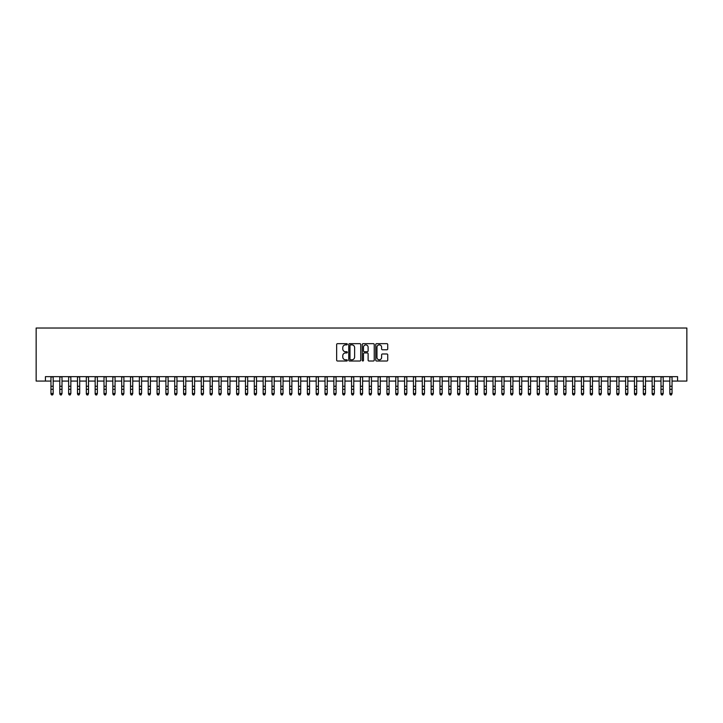 <?xml version="1.0" encoding="UTF-8"?>
<svg xmlns="http://www.w3.org/2000/svg" width="723" height="723" viewBox="0 0 723 723"><rect width="100%" height="100%" fill="white"/><g stroke="black" fill="none" stroke-linecap="round" stroke-linejoin="round"><path stroke-width="1.08" d="M347.356 344.265A0.606 0.606 0 0 0 346.751 343.66L337.524 343.66A0.868 0.868 0 0 0 336.656 344.528L336.656 360.144A0.868 0.868 0 0 0 337.524 361.012L346.751 361.012A0.606 0.606 0 0 0 347.356 360.406A0.606 0.606 0 0 0 346.751 359.801L345.558 359.801A2.775 2.775 0 0 1 342.774 357.017L342.774 355.716A2.775 2.775 0 0 1 345.558 352.941L346.751 352.941A0.606 0.606 0 0 0 347.356 352.336A0.606 0.606 0 0 0 346.751 351.73L345.558 351.73A2.775 2.775 0 0 1 342.774 348.947L342.774 347.646A2.775 2.775 0 0 1 345.558 344.871L346.751 344.871A0.606 0.606 0 0 0 347.356 344.265M386.859 349.778A0.868 0.868 0 0 0 387.727 348.911L387.727 344.528A0.868 0.868 0 0 0 386.859 343.66L376.62 343.66A0.868 0.868 0 0 0 375.752 344.528L375.752 360.144A0.868 0.868 0 0 0 376.62 361.012L386.859 361.012A0.868 0.868 0 0 0 387.727 360.144L387.727 354.848A0.868 0.868 0 0 0 386.859 353.981L382.476 353.981A0.868 0.868 0 0 0 381.608 354.848L381.608 357.478A2.323 2.323 0 0 1 379.286 359.801A2.323 2.323 0 0 1 376.972 357.478L376.972 347.194A2.323 2.323 0 0 1 379.286 344.871A2.323 2.323 0 0 1 381.608 347.194L381.608 348.911A0.868 0.868 0 0 0 382.476 349.778L386.859 349.778M45.432 381.066L45.432 376.647L677.568 376.647L677.568 381.066L686.85 381.066L686.85 328.025L36.15 328.025L36.15 381.066L50.962 381.066M360.741 344.528A0.868 0.868 0 0 0 359.873 343.66L349.634 343.66A0.868 0.868 0 0 0 348.766 344.528L348.766 360.144A0.868 0.868 0 0 0 349.634 361.012L359.873 361.012A0.868 0.868 0 0 0 360.741 360.144L360.741 344.528M363.127 343.66L373.366 343.66A0.868 0.868 0 0 1 374.234 344.528L374.234 360.144A0.868 0.868 0 0 1 373.366 361.012L368.983 361.012A0.868 0.868 0 0 1 368.115 360.144L368.115 353.809A0.868 0.868 0 0 0 367.248 352.941L364.338 352.941A0.868 0.868 0 0 0 363.47 353.809L363.47 360.406A0.606 0.606 0 0 1 362.865 361.012A0.606 0.606 0 0 1 362.259 360.406L362.259 344.528A0.868 0.868 0 0 1 363.127 343.66M53.168 381.066L59.801 381.066M62.006 381.066L68.64 381.066M70.854 381.066L77.478 381.066M79.693 381.066L86.326 381.066M88.531 381.066L95.165 381.066M97.37 381.066L104.004 381.066M106.218 381.066L112.842 381.066M115.056 381.066L121.69 381.066M123.895 381.066L130.529 381.066M132.743 381.066L139.367 381.066M141.581 381.066L148.206 381.066M150.42 381.066L157.054 381.066M159.259 381.066L165.892 381.066M168.107 381.066L174.731 381.066M176.945 381.066L183.579 381.066M185.784 381.066L192.417 381.066M194.623 381.066L201.256 381.066M203.47 381.066L210.095 381.066M212.309 381.066L218.942 381.066M221.148 381.066L227.781 381.066M229.986 381.066L236.62 381.066M238.834 381.066L245.459 381.066M247.673 381.066L254.306 381.066M256.511 381.066L263.145 381.066M265.35 381.066L271.984 381.066M274.198 381.066L280.822 381.066M283.036 381.066L289.67 381.066M291.875 381.066L298.509 381.066M300.714 381.066L307.347 381.066M309.561 381.066L316.186 381.066M318.4 381.066L325.034 381.066M327.239 381.066L333.872 381.066M336.087 381.066L342.711 381.066M344.925 381.066L351.55 381.066M353.764 381.066L360.397 381.066M362.603 381.066L369.236 381.066M371.45 381.066L378.075 381.066M380.289 381.066L386.922 381.066M389.128 381.066L395.761 381.066M397.966 381.066L404.6 381.066M406.814 381.066L413.439 381.066M415.653 381.066L422.286 381.066M424.491 381.066L431.125 381.066M433.33 381.066L439.964 381.066M442.178 381.066L448.802 381.066M451.016 381.066L457.65 381.066M459.855 381.066L466.489 381.066M468.694 381.066L475.327 381.066M477.541 381.066L484.166 381.066M486.38 381.066L493.014 381.066M495.219 381.066L501.852 381.066M504.058 381.066L510.691 381.066M512.905 381.066L519.53 381.066M521.744 381.066L528.377 381.066M530.583 381.066L537.216 381.066M539.43 381.066L546.055 381.066M548.269 381.066L554.893 381.066M557.108 381.066L563.741 381.066M565.946 381.066L572.58 381.066M574.794 381.066L581.419 381.066M583.633 381.066L590.266 381.066M592.471 381.066L599.105 381.066M601.31 381.066L607.944 381.066M610.158 381.066L616.782 381.066M618.996 381.066L625.63 381.066M627.835 381.066L634.469 381.066M636.674 381.066L643.307 381.066M645.522 381.066L652.146 381.066M654.36 381.066L660.994 381.066M663.199 381.066L669.832 381.066M672.038 381.066L677.568 381.066M350.592 344.871A0.606 0.606 0 0 0 349.977 345.477L349.977 359.186A0.606 0.606 0 0 0 350.592 359.801L351.848 359.801A2.775 2.775 0 0 0 354.622 357.017L354.622 347.646A2.775 2.775 0 0 0 351.848 344.871L350.592 344.871M368.115 347.239A2.323 2.323 0 0 0 365.793 344.916A2.323 2.323 0 0 0 363.47 347.239L363.47 350.863A0.868 0.868 0 0 0 364.338 351.73L367.248 351.73A0.868 0.868 0 0 0 368.115 350.863L368.115 347.239M53.168 376.647L53.168 394.008L52.508 394.975L51.622 394.785L52.508 394.975M50.962 376.647L50.962 393.511L53.168 393.511L52.508 394.785M51.622 394.975L50.962 394.008L51.622 394.785M59.801 394.008L60.461 394.975L59.801 393.511L62.006 393.511L61.347 394.975L60.461 394.785L61.347 394.975M68.64 394.008L69.3 394.975L68.64 393.511L70.854 393.511L70.185 394.975L69.3 394.785L70.185 394.975M77.478 394.008L78.147 394.975L77.478 393.511L79.693 393.511L79.033 394.975L78.147 394.785L79.033 394.975M86.326 394.008L86.986 394.975L86.326 393.511L88.531 393.511L87.872 394.975L86.986 394.785L87.872 394.975M62.006 376.647L62.006 393.511L61.347 394.785M59.801 376.647L59.801 393.511L60.461 394.785M70.854 376.647L70.854 393.511L70.185 394.785M68.64 376.647L68.64 393.511L69.3 394.785M79.693 376.647L79.693 393.511L79.033 394.785M77.478 376.647L77.478 393.511L78.147 394.785M88.531 376.647L88.531 393.511L87.872 394.785M86.326 376.647L86.326 393.511L86.986 394.785M95.165 394.008L95.825 394.975L95.165 393.511L97.37 393.511L96.71 394.975L95.825 394.785L96.71 394.975M97.37 376.647L97.37 393.511L96.71 394.785M95.165 376.647L95.165 393.511L95.825 394.785M104.004 394.008L104.672 394.975L104.004 393.511L106.218 393.511L105.549 394.975L104.672 394.785L105.549 394.975M106.218 376.647L106.218 393.511L105.549 394.785M104.004 376.647L104.004 393.511L104.672 394.785M112.842 394.008L113.511 394.975L112.842 393.511L115.056 393.511L114.397 394.975L113.511 394.785L114.397 394.975M115.056 376.647L115.056 393.511L114.397 394.785M112.842 376.647L112.842 393.511L113.511 394.785M121.69 394.008L122.35 394.975L121.69 393.511L123.895 393.511L123.235 394.975L122.35 394.785L123.235 394.975M123.895 376.647L123.895 393.511L123.235 394.785M121.69 376.647L121.69 393.511L122.35 394.785M130.529 394.008L131.188 394.975L130.529 393.511L132.743 393.511L132.074 394.975L131.188 394.785L132.074 394.975M132.743 376.647L132.743 393.511L132.074 394.785M130.529 376.647L130.529 393.511L131.188 394.785M139.367 394.008L140.036 394.975L139.367 393.511L141.581 393.511L140.913 394.975L140.036 394.785L140.913 394.975M141.581 376.647L141.581 393.511L140.913 394.785M139.367 376.647L139.367 393.511L140.036 394.785M148.206 394.008L148.875 394.975L148.206 393.511L150.42 393.511L149.76 394.975L148.875 394.785L149.76 394.975M150.42 376.647L150.42 393.511L149.76 394.785M148.206 376.647L148.206 393.511L148.875 394.785M157.054 394.008L157.713 394.975L157.054 393.511L159.259 393.511L158.599 394.975L157.713 394.785L158.599 394.975M159.259 376.647L159.259 393.511L158.599 394.785M157.054 376.647L157.054 393.511L157.713 394.785M165.892 394.008L166.552 394.975L165.892 393.511L168.107 393.511L167.438 394.975L166.552 394.785L167.438 394.975M168.107 376.647L168.107 393.511L167.438 394.785M165.892 376.647L165.892 393.511L166.552 394.785M174.731 394.008L175.4 394.975L174.731 393.511L176.945 393.511L176.276 394.975L175.4 394.785L176.276 394.975M176.945 376.647L176.945 393.511L176.276 394.785M174.731 376.647L174.731 393.511L175.4 394.785M183.579 376.647L183.579 394.008L184.238 394.975L185.124 394.975L184.238 394.975L183.57 394.008M185.784 376.647L185.784 394.008L185.124 394.975M184.238 394.785L183.579 393.511L185.784 393.511L185.124 394.785M192.417 394.008L193.077 394.975L192.417 393.511L194.623 393.511L193.963 394.975L193.077 394.785L193.963 394.975M194.623 376.647L194.623 393.511L193.963 394.785M192.417 376.647L192.417 393.511L193.077 394.785M201.256 394.008L201.916 394.975L201.256 393.511L203.47 393.511L202.802 394.975L201.916 394.785L202.802 394.975M203.47 376.647L203.47 393.511L202.802 394.785M201.256 376.647L201.256 393.511L201.916 394.785M210.095 394.008L210.764 394.975L210.095 393.511L212.309 393.511L211.64 394.975L210.764 394.785L211.64 394.975M212.309 376.647L212.309 393.511L211.64 394.785M210.095 376.647L210.095 393.511L210.764 394.785M218.942 394.008L219.602 394.975L218.942 393.511L221.148 393.511L220.488 394.975L219.602 394.785L220.488 394.975M221.148 376.647L221.148 393.511L220.488 394.785M218.942 376.647L218.942 393.511L219.602 394.785M227.781 394.008L228.441 394.975L227.781 393.511L229.986 393.511L229.327 394.975L228.441 394.785L229.327 394.975M229.986 376.647L229.986 393.511L229.327 394.785M227.781 376.647L227.781 393.511L228.441 394.785M236.62 394.008L237.28 394.975L236.62 393.511L238.834 393.511L238.165 394.975L237.28 394.785L238.165 394.975M238.834 376.647L238.834 393.511L238.165 394.785M236.62 376.647L236.62 393.511L237.28 394.785M245.459 394.008L246.127 394.975L245.459 393.511L247.673 393.511L247.013 394.975L246.127 394.785L247.013 394.975M247.673 376.647L247.673 393.511L247.013 394.785M245.459 376.647L245.459 393.511L246.127 394.785M254.306 394.008L254.966 394.975L254.306 393.511L256.511 393.511L255.852 394.975L254.966 394.785L255.852 394.975M256.511 376.647L256.511 393.511L255.852 394.785M254.306 376.647L254.306 393.511L254.966 394.785M263.145 394.008L263.805 394.975L263.145 393.511L265.35 393.511L264.69 394.975L263.805 394.785L264.69 394.975M265.35 376.647L265.35 393.511L264.69 394.785M263.145 376.647L263.145 393.511L263.805 394.785M271.984 394.008L272.643 394.975L271.984 393.511L274.198 393.511L273.529 394.975L272.643 394.785L273.529 394.975M280.822 394.008L281.491 394.975L280.822 393.511L283.036 393.511L282.377 394.975L281.491 394.785L282.377 394.975M289.67 394.008L290.33 394.975L289.67 393.511L291.875 393.511L291.215 394.975L290.33 394.785L291.215 394.975M274.198 376.647L274.198 393.511L273.529 394.785M271.984 376.647L271.984 393.511L272.643 394.785M283.036 376.647L283.036 393.511L282.377 394.785M280.822 376.647L280.822 393.511L281.491 394.785M291.875 376.647L291.875 393.511L291.215 394.785M289.67 376.647L289.67 393.511L290.33 394.785M298.509 394.008L299.168 394.975L298.509 393.511L300.714 393.511L300.054 394.975L299.168 394.785L300.054 394.975M300.714 376.647L300.714 393.511L300.054 394.785M298.509 376.647L298.509 393.511L299.168 394.785M307.347 394.008L308.016 394.975L307.347 393.511L309.561 393.511L308.893 394.975L308.016 394.785L308.893 394.975M309.561 376.647L309.561 393.511L308.893 394.785M307.347 376.647L307.347 393.511L308.016 394.785M316.186 394.008L316.855 394.975L316.186 393.511L318.4 393.511L317.74 394.975L316.855 394.785L317.74 394.975M318.4 376.647L318.4 393.511L317.74 394.785M316.186 376.647L316.186 393.511L316.855 394.785M325.034 394.008L325.693 394.975L325.034 393.511L327.239 393.511L326.579 394.975L325.693 394.785L326.579 394.975M327.239 376.647L327.239 393.511L326.579 394.785M325.034 376.647L325.034 393.511L325.693 394.785M333.872 394.008L334.532 394.975L333.872 393.511L336.087 393.511L335.418 394.975L334.532 394.785L335.418 394.975M336.087 376.647L336.087 393.511L335.418 394.785M333.872 376.647L333.872 393.511L334.532 394.785M342.711 394.008L343.38 394.975L342.711 393.511L344.925 393.511L344.256 394.975L343.38 394.785L344.256 394.975M344.925 376.647L344.925 393.511L344.256 394.785M342.711 376.647L342.711 393.511L343.38 394.785M351.55 394.008L352.218 394.975L351.55 393.511L353.764 393.511L353.104 394.975L352.218 394.785L353.104 394.975M353.764 376.647L353.764 393.511L353.104 394.785M351.55 376.647L351.55 393.511L352.218 394.785M360.397 394.008L361.057 394.975L360.397 393.511L362.603 393.511L361.943 394.975L361.057 394.785L361.943 394.975M362.603 376.647L362.603 393.511L361.943 394.785M360.397 376.647L360.397 393.511L361.057 394.785M369.236 394.008L369.896 394.975L369.236 393.511L371.45 393.511L370.782 394.975L369.896 394.785L370.782 394.975M371.45 376.647L371.45 393.511L370.782 394.785M369.236 376.647L369.236 393.511L369.896 394.785M378.075 394.008L378.744 394.975L378.075 393.511L380.289 393.511L379.62 394.975L378.744 394.785L379.62 394.975M380.289 376.647L380.289 393.511L379.62 394.785M378.075 376.647L378.075 393.511L378.744 394.785M386.922 376.647L386.922 394.008L387.582 394.975L388.468 394.975L387.582 394.975L386.913 394.008M389.128 376.647L389.128 394.008L388.468 394.975M387.582 394.785L386.922 393.511L389.128 393.511L388.468 394.785M395.761 394.008L396.421 394.975L395.761 393.511L397.966 393.511L397.307 394.975L396.421 394.785L397.307 394.975M397.966 376.647L397.966 393.511L397.307 394.785M395.761 376.647L395.761 393.511L396.421 394.785M404.6 394.008L405.26 394.975L404.6 393.511L406.814 393.511L406.145 394.975L405.26 394.785L406.145 394.975M406.814 376.647L406.814 393.511L406.145 394.785M404.6 376.647L404.6 393.511L405.26 394.785M413.439 394.008L414.107 394.975L413.439 393.511L415.653 393.511L414.984 394.975L414.107 394.785L414.984 394.975M415.653 376.647L415.653 393.511L414.984 394.785M413.439 376.647L413.439 393.511L414.107 394.785M422.286 394.008L422.946 394.975L422.286 393.511L424.491 393.511L423.832 394.975L422.946 394.785L423.832 394.975M424.491 376.647L424.491 393.511L423.832 394.785M422.286 376.647L422.286 393.511L422.946 394.785M431.125 394.008L431.785 394.975L431.125 393.511L433.33 393.511L432.67 394.975L431.785 394.785L432.67 394.975M433.33 376.647L433.33 393.511L432.67 394.785M431.125 376.647L431.125 393.511L431.785 394.785M439.964 394.008L440.623 394.975L439.964 393.511L442.178 393.511L441.509 394.975L440.623 394.785L441.509 394.975M442.178 376.647L442.178 393.511L441.509 394.785M439.964 376.647L439.964 393.511L440.623 394.785M448.802 394.008L449.471 394.975L448.802 393.511L451.016 393.511L450.357 394.975L449.471 394.785L450.357 394.975M451.016 376.647L451.016 393.511L450.357 394.785M448.802 376.647L448.802 393.511L449.471 394.785M457.65 394.008L458.31 394.975L457.65 393.511L459.855 393.511L459.195 394.975L458.31 394.785L459.195 394.975M459.855 376.647L459.855 393.511L459.195 394.785M457.65 376.647L457.65 393.511L458.31 394.785M466.489 394.008L467.148 394.975L466.489 393.511L468.694 393.511L468.034 394.975L467.148 394.785L468.034 394.975M468.694 376.647L468.694 393.511L468.034 394.785M466.489 376.647L466.489 393.511L467.148 394.785M475.327 394.008L475.987 394.975L475.327 393.511L477.541 393.511L476.873 394.975L475.987 394.785L476.873 394.975M477.541 376.647L477.541 393.511L476.873 394.785M475.327 376.647L475.327 393.511L475.987 394.785M484.166 394.008L484.835 394.975L484.166 393.511L486.38 393.511L485.72 394.975L484.835 394.785L485.72 394.975M486.38 376.647L486.38 393.511L485.72 394.785M484.166 376.647L484.166 393.511L484.835 394.785M493.014 394.008L493.673 394.975L493.014 393.511L495.219 393.511L494.559 394.975L493.673 394.785L494.559 394.975M495.219 376.647L495.219 393.511L494.559 394.785M493.014 376.647L493.014 393.511L493.673 394.785M501.852 394.008L502.512 394.975L501.852 393.511L504.058 393.511L503.398 394.975L502.512 394.785L503.398 394.975M504.058 376.647L504.058 393.511L503.398 394.785M501.852 376.647L501.852 393.511L502.512 394.785M510.691 394.008L511.36 394.975L510.691 393.511L512.905 393.511L512.236 394.975L511.36 394.785L512.236 394.975M512.905 376.647L512.905 393.511L512.236 394.785M510.691 376.647L510.691 393.511L511.36 394.785M519.53 394.008L520.199 394.975L519.53 393.511L521.744 393.511L521.084 394.975L520.199 394.785L521.084 394.975M521.744 376.647L521.744 393.511L521.084 394.785M519.53 376.647L519.53 393.511L520.199 394.785M528.377 394.008L529.037 394.975L528.377 393.511L530.583 393.511L529.923 394.975L529.037 394.785L529.923 394.975M530.583 376.647L530.583 393.511L529.923 394.785M528.377 376.647L528.377 393.511L529.037 394.785M537.216 394.008L537.876 394.975L537.216 393.511L539.43 393.511L538.762 394.975L537.876 394.785L538.762 394.975M539.43 376.647L539.43 393.511L538.762 394.785M537.216 376.647L537.216 393.511L537.876 394.785M546.055 394.008L546.724 394.975L546.055 393.511L548.269 393.511L547.6 394.975L546.724 394.785L547.6 394.975M548.269 376.647L548.269 393.511L547.6 394.785M546.055 376.647L546.055 393.511L546.724 394.785M554.893 394.008L555.562 394.975L554.893 393.511L557.108 393.511L556.448 394.975L555.562 394.785L556.448 394.975M557.108 376.647L557.108 393.511L556.448 394.785M554.893 376.647L554.893 393.511L555.562 394.785M563.741 394.008L564.401 394.975L563.741 393.511L565.946 393.511L565.287 394.975L564.401 394.785L565.287 394.975M565.946 376.647L565.946 393.511L565.287 394.785M563.741 376.647L563.741 393.511L564.401 394.785M572.58 394.008L573.24 394.975L572.58 393.511L574.794 393.511L574.125 394.975L573.24 394.785L574.125 394.975M574.794 376.647L574.794 393.511L574.125 394.785M572.58 376.647L572.58 393.511L573.24 394.785M581.419 394.008L582.087 394.975L581.419 393.511L583.633 393.511L582.964 394.975L582.087 394.785L582.964 394.975M583.633 376.647L583.633 393.511L582.964 394.785M581.419 376.647L581.419 393.511L582.087 394.785M590.266 376.647L590.266 394.008L590.926 394.975L591.812 394.975L590.926 394.975L590.257 394.008M592.471 376.647L592.471 394.008L591.812 394.975M590.926 394.785L590.266 393.511L592.471 393.511L591.812 394.785M599.105 394.008L599.765 394.975L599.105 393.511L601.31 393.511L600.65 394.975L599.765 394.785L600.65 394.975M601.31 376.647L601.31 393.511L600.65 394.785M599.105 376.647L599.105 393.511L599.765 394.785M607.944 394.008L608.603 394.975L607.944 393.511L610.158 393.511L609.489 394.975L608.603 394.785L609.489 394.975M610.158 376.647L610.158 393.511L609.489 394.785M607.944 376.647L607.944 393.511L608.603 394.785M616.782 394.008L617.451 394.975L616.782 393.511L618.996 393.511L618.328 394.975L617.451 394.785L618.328 394.975M618.996 376.647L618.996 393.511L618.328 394.785M616.782 376.647L616.782 393.511L617.451 394.785M625.63 394.008L626.29 394.975L625.63 393.511L627.835 393.511L627.175 394.975L626.29 394.785L627.175 394.975M627.835 376.647L627.835 393.511L627.175 394.785M625.63 376.647L625.63 393.511L626.29 394.785M634.469 394.008L635.128 394.975L634.469 393.511L636.674 393.511L636.014 394.975L635.128 394.785L636.014 394.975M636.674 376.647L636.674 393.511L636.014 394.785M634.469 376.647L634.469 393.511L635.128 394.785M643.307 394.008L643.967 394.975L643.307 393.511L645.522 393.511L644.853 394.975L643.967 394.785L644.853 394.975M645.522 376.647L645.522 393.511L644.853 394.785M643.307 376.647L643.307 393.511L643.967 394.785M652.146 394.008L652.815 394.975L652.146 393.511L654.36 393.511L653.7 394.975L652.815 394.785L653.7 394.975M654.36 376.647L654.36 393.511L653.7 394.785M652.146 376.647L652.146 393.511L652.815 394.785M660.994 394.008L661.653 394.975L660.994 393.511L663.199 393.511L662.539 394.975L661.653 394.785L662.539 394.975M663.199 376.647L663.199 393.511L662.539 394.785M660.994 376.647L660.994 393.511L661.653 394.785M669.832 394.008L670.492 394.975L669.832 393.511L672.038 393.511L671.378 394.975L670.492 394.785L671.378 394.975M672.038 376.647L672.038 393.511L671.378 394.785M669.832 376.647L669.832 393.511L670.492 394.785M53.168 386.263L50.962 386.263M53.168 389.299L50.962 389.299M53.168 376.936L50.962 376.936M62.006 386.263L59.801 386.263M62.006 389.299L59.801 389.299M62.006 376.936L59.801 376.936M70.854 386.263L68.64 386.263M70.854 389.299L68.64 389.299M70.854 376.936L68.64 376.936M79.693 386.263L77.478 386.263M79.693 389.299L77.478 389.299M79.693 376.936L77.478 376.936M88.531 386.263L86.326 386.263M88.531 389.299L86.326 389.299M88.531 376.936L86.326 376.936M97.37 386.263L95.165 386.263M97.37 389.299L95.165 389.299M97.37 376.936L95.165 376.936M106.218 386.263L104.004 386.263M106.218 389.299L104.004 389.299M106.218 376.936L104.004 376.936M115.056 386.263L112.842 386.263M115.056 389.299L112.842 389.299M115.056 376.936L112.842 376.936M123.895 386.263L121.69 386.263M123.895 389.299L121.69 389.299M123.895 376.936L121.69 376.936M132.743 386.263L130.529 386.263M132.743 389.299L130.529 389.299M132.743 376.936L130.529 376.936M141.581 386.263L139.367 386.263M141.581 389.299L139.367 389.299M141.581 376.936L139.367 376.936M150.42 386.263L148.206 386.263M150.42 389.299L148.206 389.299M150.42 376.936L148.206 376.936M159.259 386.263L157.054 386.263M159.259 389.299L157.054 389.299M159.259 376.936L157.054 376.936M168.107 386.263L165.892 386.263M168.107 389.299L165.892 389.299M168.107 376.936L165.892 376.936M176.945 386.263L174.731 386.263M176.945 389.299L174.731 389.299M176.945 376.936L174.731 376.936M185.784 386.263L183.579 386.263M185.784 389.299L183.579 389.299M185.784 376.936L183.579 376.936M194.623 386.263L192.417 386.263M194.623 389.299L192.417 389.299M194.623 376.936L192.417 376.936M203.47 386.263L201.256 386.263M203.47 389.299L201.256 389.299M203.47 376.936L201.256 376.936M212.309 386.263L210.095 386.263M212.309 389.299L210.095 389.299M212.309 376.936L210.095 376.936M221.148 386.263L218.942 386.263M221.148 389.299L218.942 389.299M221.148 376.936L218.942 376.936M229.986 386.263L227.781 386.263M229.986 389.299L227.781 389.299M229.986 376.936L227.781 376.936M238.834 386.263L236.62 386.263M238.834 389.299L236.62 389.299M238.834 376.936L236.62 376.936M247.673 386.263L245.459 386.263M247.673 389.299L245.459 389.299M247.673 376.936L245.459 376.936M256.511 386.263L254.306 386.263M256.511 389.299L254.306 389.299M256.511 376.936L254.306 376.936M265.35 386.263L263.145 386.263M265.35 389.299L263.145 389.299M265.35 376.936L263.145 376.936M274.198 386.263L271.984 386.263M274.198 389.299L271.984 389.299M274.198 376.936L271.984 376.936M283.036 386.263L280.822 386.263M283.036 389.299L280.822 389.299M283.036 376.936L280.822 376.936M291.875 386.263L289.67 386.263M291.875 389.299L289.67 389.299M291.875 376.936L289.67 376.936M300.714 386.263L298.509 386.263M300.714 389.299L298.509 389.299M300.714 376.936L298.509 376.936M309.561 386.263L307.347 386.263M309.561 389.299L307.347 389.299M309.561 376.936L307.347 376.936M318.4 386.263L316.186 386.263M318.4 389.299L316.186 389.299M318.4 376.936L316.186 376.936M327.239 386.263L325.034 386.263M327.239 389.299L325.034 389.299M327.239 376.936L325.034 376.936M336.087 386.263L333.872 386.263M336.087 389.299L333.872 389.299M336.087 376.936L333.872 376.936M344.925 386.263L342.711 386.263M344.925 389.299L342.711 389.299M344.925 376.936L342.711 376.936M353.764 386.263L351.55 386.263M353.764 389.299L351.55 389.299M353.764 376.936L351.55 376.936M362.603 386.263L360.397 386.263M362.603 389.299L360.397 389.299M362.603 376.936L360.397 376.936M371.45 386.263L369.236 386.263M371.45 389.299L369.236 389.299M371.45 376.936L369.236 376.936M380.289 386.263L378.075 386.263M380.289 389.299L378.075 389.299M380.289 376.936L378.075 376.936M389.128 386.263L386.922 386.263M389.128 389.299L386.922 389.299M389.128 376.936L386.922 376.936M397.966 386.263L395.761 386.263M397.966 389.299L395.761 389.299M397.966 376.936L395.761 376.936M406.814 386.263L404.6 386.263M406.814 389.299L404.6 389.299M406.814 376.936L404.6 376.936M415.653 386.263L413.439 386.263M415.653 389.299L413.439 389.299M415.653 376.936L413.439 376.936M424.491 386.263L422.286 386.263M424.491 389.299L422.286 389.299M424.491 376.936L422.286 376.936M433.33 386.263L431.125 386.263M433.33 389.299L431.125 389.299M433.33 376.936L431.125 376.936M442.178 386.263L439.964 386.263M442.178 389.299L439.964 389.299M442.178 376.936L439.964 376.936M451.016 386.263L448.802 386.263M451.016 389.299L448.802 389.299M451.016 376.936L448.802 376.936M459.855 386.263L457.65 386.263M459.855 389.299L457.65 389.299M459.855 376.936L457.65 376.936M468.694 386.263L466.489 386.263M468.694 389.299L466.489 389.299M468.694 376.936L466.489 376.936M477.541 386.263L475.327 386.263M477.541 389.299L475.327 389.299M477.541 376.936L475.327 376.936M486.38 386.263L484.166 386.263M486.38 389.299L484.166 389.299M486.38 376.936L484.166 376.936M495.219 386.263L493.014 386.263M495.219 389.299L493.014 389.299M495.219 376.936L493.014 376.936M504.058 386.263L501.852 386.263M504.058 389.299L501.852 389.299M504.058 376.936L501.852 376.936M512.905 386.263L510.691 386.263M512.905 389.299L510.691 389.299M512.905 376.936L510.691 376.936M521.744 386.263L519.53 386.263M521.744 389.299L519.53 389.299M521.744 376.936L519.53 376.936M530.583 386.263L528.377 386.263M530.583 389.299L528.377 389.299M530.583 376.936L528.377 376.936M539.43 386.263L537.216 386.263M539.43 389.299L537.216 389.299M539.43 376.936L537.216 376.936M548.269 386.263L546.055 386.263M548.269 389.299L546.055 389.299M548.269 376.936L546.055 376.936M557.108 386.263L554.893 386.263M557.108 389.299L554.893 389.299M557.108 376.936L554.893 376.936M565.946 386.263L563.741 386.263M565.946 389.299L563.741 389.299M565.946 376.936L563.741 376.936M574.794 386.263L572.58 386.263M574.794 389.299L572.58 389.299M574.794 376.936L572.58 376.936M583.633 386.263L581.419 386.263M583.633 389.299L581.419 389.299M583.633 376.936L581.419 376.936M592.471 386.263L590.266 386.263M592.471 389.299L590.266 389.299M592.471 376.936L590.266 376.936M601.31 386.263L599.105 386.263M601.31 389.299L599.105 389.299M601.31 376.936L599.105 376.936M610.158 386.263L607.944 386.263M610.158 389.299L607.944 389.299M610.158 376.936L607.944 376.936M618.996 386.263L616.782 386.263M618.996 389.299L616.782 389.299M618.996 376.936L616.782 376.936M627.835 386.263L625.63 386.263M627.835 389.299L625.63 389.299M627.835 376.936L625.63 376.936M636.674 386.263L634.469 386.263M636.674 389.299L634.469 389.299M636.674 376.936L634.469 376.936M645.522 386.263L643.307 386.263M645.522 389.299L643.307 389.299M645.522 376.936L643.307 376.936M654.36 386.263L652.146 386.263M654.36 389.299L652.146 389.299M654.36 376.936L652.146 376.936M663.199 386.263L660.994 386.263M663.199 389.299L660.994 389.299M663.199 376.936L660.994 376.936M672.038 386.263L669.832 386.263M672.038 389.299L669.832 389.299M672.038 376.936L669.832 376.936"/></g></svg>
